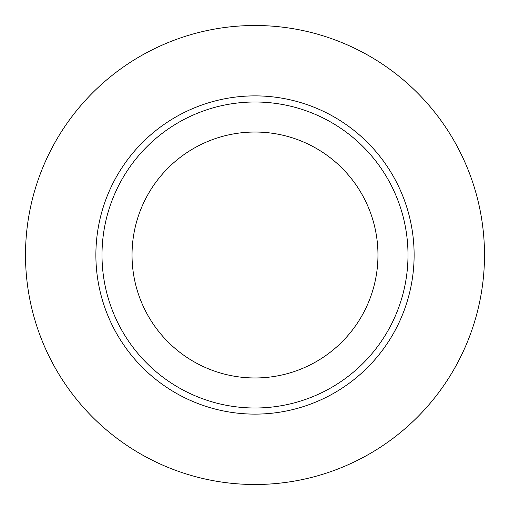 <?xml version="1.0" encoding="UTF-8"?>
<svg xmlns="http://www.w3.org/2000/svg" width="510" height="510" viewBox="0 0 510 510"><rect width="100%" height="100%" fill="white"/><g stroke="black" fill="none" stroke-linecap="round" stroke-linejoin="round"><path stroke-width="0.76" d="M484.5 255A229.5 229.5 0 0 0 140.25 56.247A229.5 229.5 0 0 0 140.25 453.753A229.5 229.5 0 0 0 484.5 255M255 408A153 153 0 0 0 408 255A153 153 0 0 0 255 102A153 153 0 0 0 102 255A153 153 0 0 0 255 408M255 377.967A122.967 122.967 0 0 1 148.506 193.519A122.967 122.967 0 0 1 361.494 193.519A122.967 122.967 0 0 1 255 377.967M414.12 255A159.12 159.12 0 0 0 175.44 117.198A159.12 159.12 0 0 0 175.44 392.802A159.12 159.12 0 0 0 414.12 255"/></g></svg>
